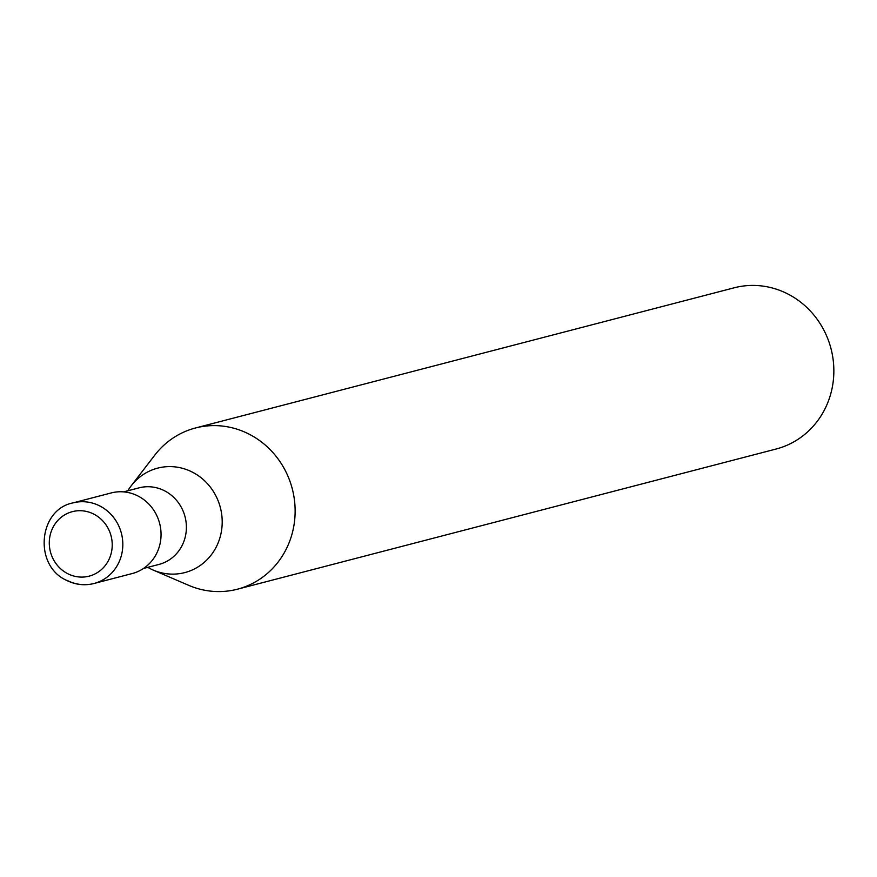 <?xml version="1.0" encoding="UTF-8"?>
<svg xmlns="http://www.w3.org/2000/svg" width="877" height="877" viewBox="0 0 877 877"><rect width="100%" height="100%" fill="white"/><g stroke="black" fill="none" stroke-linecap="round" stroke-linejoin="round"><path stroke-width="1.32" d="M66.893 580.278A41.647 39.18 -104.6 0 0 93.971 583.501L132.197 573.547A41.647 39.18 -104.6 0 0 157.389 551.852A41.647 39.18 -104.6 0 0 151.732 507.388A41.647 39.18 -104.6 0 0 111.226 492.94L72.999 502.894C38.489 509.471 33.337 565.347 66.356 580.245C75.301 584.773 84.499 585.858 93.971 583.501A41.647 39.18 -104.6 0 0 119.162 561.795A41.647 39.18 -104.6 0 0 100.077 506.106A41.647 39.18 -104.6 0 0 72.999 502.894M147.775 567.342A53.968 50.778 -104.6 0 0 149.726 568.417A53.968 50.778 -104.6 0 0 153.179 570.061A53.968 50.778 -104.6 0 0 217.452 544.474A53.968 50.778 -104.6 0 0 192.721 472.308A53.968 50.778 -104.6 0 0 131.243 485.759A53.968 50.778 -104.6 0 0 127.845 490.769M153.179 570.061L188.61 585.299A83.293 78.371 -104.6 0 0 237.426 589.201A83.293 78.371 -104.6 0 0 287.799 545.801A83.293 78.371 -104.6 0 0 276.496 456.862A83.293 78.371 -104.6 0 0 195.472 427.987A83.293 78.371 -104.6 0 0 154.747 455.185L131.243 485.759M237.426 589.201L776.145 449.013A83.293 78.371 -104.6 0 0 826.518 405.623A83.293 78.371 -104.6 0 0 815.215 316.685A83.293 78.371 -104.6 0 0 734.192 287.799L195.472 427.987M52.214 529.017A33.315 31.342 -104.6 0 0 67.485 573.569A33.315 31.342 -104.6 0 0 109.296 558.792A33.315 31.342 -104.6 0 0 94.025 514.229A33.315 31.342 -104.6 0 0 52.214 529.017M143.51 568.449L158.978 564.426A39.564 37.229 -104.6 0 0 182.909 543.817A39.564 37.229 -104.6 0 0 164.777 490.912A39.564 37.229 -104.6 0 0 139.048 487.853L123.591 491.876"/></g></svg>
